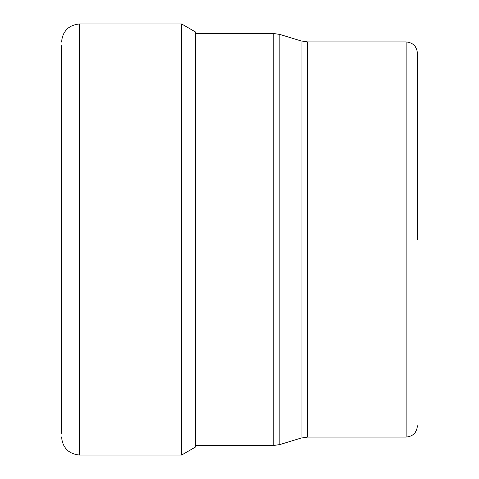 <?xml version="1.0" encoding="UTF-8"?>
<svg xmlns="http://www.w3.org/2000/svg" width="479" height="479" viewBox="0 0 479 479"><rect width="100%" height="100%" fill="white"/><g stroke="black" fill="none" stroke-linecap="round" stroke-linejoin="round"><path stroke-width="0.72" d="M61.563 45.756L61.563 239.5L61.563 45.756M61.563 433.244L61.563 239.5L61.563 433.244M196.39 33.44L195.372 31.889L181.625 23.95L181.625 455.05L79.664 455.05L79.664 23.95C68.671 25.022 62.635 31.057 61.563 42.056M195.372 31.889L195.372 447.111L181.625 455.05M417.437 239.5L417.437 53.229C416.766 46.355 412.994 42.583 406.126 41.913L406.126 437.087L307.674 437.087L307.674 41.913L301.057 40.925L301.057 438.075L279.82 444.572L279.82 34.428L273.204 33.44L273.204 445.56L195.372 445.56M79.664 455.05C68.671 453.978 62.635 447.943 61.563 436.944M181.625 23.95L79.664 23.95M273.204 33.44L195.372 33.44M273.204 445.56L279.82 444.572M301.057 40.925L279.82 34.428M307.674 437.087L301.057 438.075M406.126 41.913L307.674 41.913M406.126 437.087C412.994 436.417 416.766 432.645 417.437 425.771"/></g></svg>
